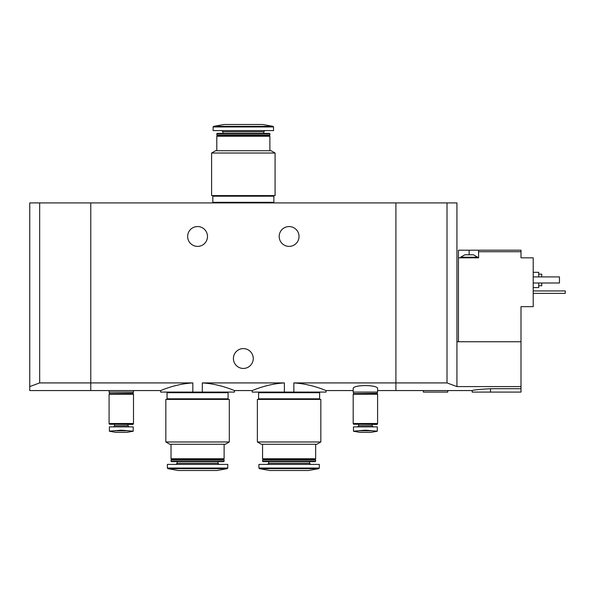 <?xml version="1.0" encoding="UTF-8"?>
<svg xmlns="http://www.w3.org/2000/svg" width="595" height="595" viewBox="0 0 595 595"><rect width="100%" height="100%" fill="white"/><g stroke="black" fill="none" stroke-linecap="round" stroke-linejoin="round"><path stroke-width="0.89" d="M202.307 392.09L202.307 382.92C220.329 383.961 234.698 390.811 234.489 390.565C234.728 390.826 220.306 383.954 202.307 382.92L284.373 382.92C266.322 383.961 251.99 390.811 252.191 390.565C251.99 390.818 266.255 383.976 284.373 382.92L284.373 392.09L293.848 392.09L293.848 382.92C311.892 383.961 326.224 390.811 326.03 390.565C326.231 390.818 311.959 383.976 293.848 382.92L395.906 382.92L395.906 202.91L29.75 202.91L29.75 390.565L90.775 390.565L90.775 382.92L192.832 382.92C174.752 383.968 160.434 390.826 160.65 390.565C160.434 390.811 174.833 383.954 192.832 382.92L192.832 392.09L234.489 392.09L234.489 390.565L252.191 390.565L252.191 392.09L284.373 392.09M29.75 386.586L39.664 382.92L90.775 382.92L90.775 202.91L90.775 390.565L160.65 390.565L160.65 392.09L192.832 392.09M293.848 392.09L326.03 392.09L326.03 390.565L353.185 390.565M299.025 236.475A9.914 9.914 0 0 1 284.15 245.066A9.914 9.914 0 0 1 284.15 227.885A9.914 9.914 0 0 1 299.025 236.475M207.484 236.475A9.914 9.914 0 0 1 192.609 245.066A9.914 9.914 0 0 1 192.609 227.885A9.914 9.914 0 0 1 207.484 236.475M377.594 390.565L395.906 390.565L395.906 382.92L447.016 382.92L447.016 202.91L395.906 202.91L395.906 390.565L472.185 390.565L472.185 392.09L521.004 392.09L521.004 386.586L456.93 386.586L447.016 382.92M377.594 388.714C378.517 384.548 352.27 384.548 353.185 388.714L353.185 392.09L377.594 392.09L377.594 388.714M222.991 382.92L263.689 382.92M253.254 358.525A9.914 9.914 0 0 1 238.379 367.115A9.914 9.914 0 0 1 238.379 349.934A9.914 9.914 0 0 1 253.254 358.525M109.086 390.565L109.086 392.09L133.496 392.09L133.496 390.565M211.604 195.584L275.076 195.584L275.076 153.027L211.604 153.027L211.604 195.584M211.604 153.027L215.576 150.736L271.104 150.736L275.076 153.027M216.796 150.736L216.796 136.24L269.885 136.24L269.885 150.736M216.796 136.24L217.406 135.63L269.275 135.63L269.885 136.24M216.796 135.02L269.885 135.02L269.885 133.771L216.796 133.771L216.796 135.02L217.406 135.63M269.275 135.63L269.885 135.02M216.796 133.771L217.227 133.34L269.453 133.34L269.885 133.771M263.786 133.34L263.786 131.74L264.931 130.595M273.544 126.943L213.129 126.943L213.129 130.595L273.544 130.595L273.544 126.943L273.046 126.341L262.566 124.489L224.114 124.489L213.635 126.341L273.046 126.341M272.934 202.91L272.934 202.3M212.824 202.3L273.856 202.3L273.856 196.194L212.824 196.194L212.824 202.3M272.934 196.194L272.934 195.584M464.866 254.779L473.404 254.779L477.681 257.226L460.589 257.226L464.866 254.779M478.596 250.205L458.455 250.205L458.455 257.836L478.596 257.836L478.596 251.73L521.004 251.73L521.004 250.205L478.596 250.205L478.596 251.73M458.455 341.746L458.455 257.836M456.93 386.586L456.93 341.746L521.004 341.746L521.004 306.656L533.209 306.656L533.209 257.836L521.004 257.836L521.004 251.73M490.496 392.09L490.496 388.714C479.369 389.338 473.27 389.956 472.185 390.565C473.256 389.963 479.362 389.346 490.496 388.714L521.004 388.714M521.004 341.746L521.004 386.586M456.93 341.746L456.93 202.91L447.016 202.91M538.706 285.756L541.755 285.756L541.755 283.004M541.755 276.906L541.755 274.161L538.706 274.161M533.209 287.586L538.706 287.586L538.706 283.004M538.706 276.906L538.706 272.324L533.209 272.324M533.209 276.906L559.456 276.906L559.456 283.004L533.209 283.004M423.365 390.565L423.365 392.09L447.775 392.09L447.775 390.565M533.209 290.94L565.25 290.94L565.25 293.38L533.209 293.38M39.664 382.92L39.664 202.91M377.289 426.875L377.289 431.167L372.596 430.787L377.289 431.167L377.289 426.875L353.489 426.875L353.489 431.167L358.183 430.787L353.489 431.167L353.489 426.875M353.489 431.234L359.901 432.364L370.886 432.364L377.289 431.234M372.596 430.787L365.389 430.185L358.183 430.787L372.596 430.787M357.536 426.875L358.681 425.73L372.106 425.73L373.251 426.875M372.106 425.73L372.106 424.436M377.289 424.22L353.489 424.22L377.074 424.436L377.289 423.521M353.185 423.521L377.594 423.521L377.594 394.225L353.185 394.225L353.185 423.521M353.489 394.225L377.289 394.225M353.489 393.92L377.289 393.92M353.794 393.615L377.289 393.31L377.289 392.09M133.191 426.875L133.191 431.167L128.49 430.787L133.191 431.167L133.191 426.875L109.391 426.875L109.391 431.167L114.084 430.787L109.391 431.167L109.391 426.875M109.391 431.234L115.794 432.364L126.78 432.364L133.191 431.234M128.49 430.787L121.291 430.185L114.084 430.787L128.49 430.787M113.429 426.875L114.575 425.73L127.999 425.73L129.145 426.875M127.999 425.73L127.999 424.436M133.191 424.22L109.391 424.22L132.975 424.436L133.191 423.521M109.086 423.521L133.496 423.521L133.496 394.225L109.086 394.225L109.086 423.521M109.391 394.225L133.191 394.225M109.391 393.92L133.191 393.92M109.696 393.615L133.191 393.31L133.191 392.09M320.839 399.416L257.375 399.416L257.375 441.973L320.839 441.973L320.839 399.416M320.839 441.973L316.875 444.264L261.339 444.264L257.375 441.973M315.655 444.264L315.655 458.76L262.566 458.76L262.566 444.264M315.655 458.76L315.045 459.37L263.176 459.37L262.566 458.76M315.655 459.98L262.566 459.98L262.566 461.229L315.655 461.229L315.655 459.98L315.045 459.37M315.655 461.229L315.224 461.661L262.997 461.661L262.566 461.229M309.556 461.661L309.556 463.26L268.665 463.26L267.519 464.405M310.694 464.405L309.556 463.26M319.314 468.057L319.314 464.405L258.899 464.405L258.899 468.057L259.405 468.659L318.816 468.659L319.314 468.057L258.899 468.057M318.816 468.659L308.329 470.511L269.885 470.511L259.405 468.659M318.704 392.09L318.704 392.7M319.619 392.7L258.594 392.7L258.594 398.806L319.619 398.806L319.619 392.7M318.704 398.806L318.704 399.416M229.306 399.416L165.834 399.416L165.834 441.973L229.306 441.973L229.306 399.416M229.306 441.973L225.334 444.264L169.806 444.264L165.834 441.973M224.114 444.264L224.114 458.76L171.025 458.76L171.025 444.264M224.114 458.76L223.504 459.37L171.635 459.37L171.025 458.76M224.114 459.98L171.025 459.98L171.025 461.229L224.114 461.229L224.114 459.98L223.504 459.37M224.114 461.229L223.683 461.661L171.457 461.661L171.025 461.229M218.015 461.661L218.015 463.26L177.124 463.26L175.986 464.405M219.161 464.405L218.015 463.26M227.781 468.057L227.781 464.405L167.366 464.405L167.366 468.057L167.864 468.659L227.275 468.659L227.781 468.057L167.366 468.057M227.275 468.659L216.796 470.511L178.344 470.511L167.864 468.659M227.171 392.09L227.171 392.7M228.086 392.7L167.061 392.7L167.061 398.806L228.086 398.806L228.086 392.7M227.171 398.806L227.171 399.416M222.894 133.34L222.894 131.74L263.786 131.74M469.135 250.205L469.135 254.779M222.894 131.74L221.749 130.595M213.129 126.943L213.635 126.341M213.739 202.91L213.739 202.3M213.739 196.194L213.739 195.584M477.681 257.836L477.681 257.226M460.589 257.836L460.589 257.226M358.681 425.73L358.681 424.436M353.489 424.22L353.489 423.521M353.489 393.31L353.489 392.09M114.575 425.73L114.575 424.436M109.391 424.22L109.391 423.521M109.391 393.31L109.391 392.09M263.176 459.37L262.566 459.98M268.665 461.661L268.665 463.26M259.509 392.09L259.509 392.7M259.509 398.806L259.509 399.416M171.635 459.37L171.025 459.98M177.124 461.661L177.124 463.26M167.976 392.09L167.976 392.7M167.976 398.806L167.976 399.416"/></g></svg>
